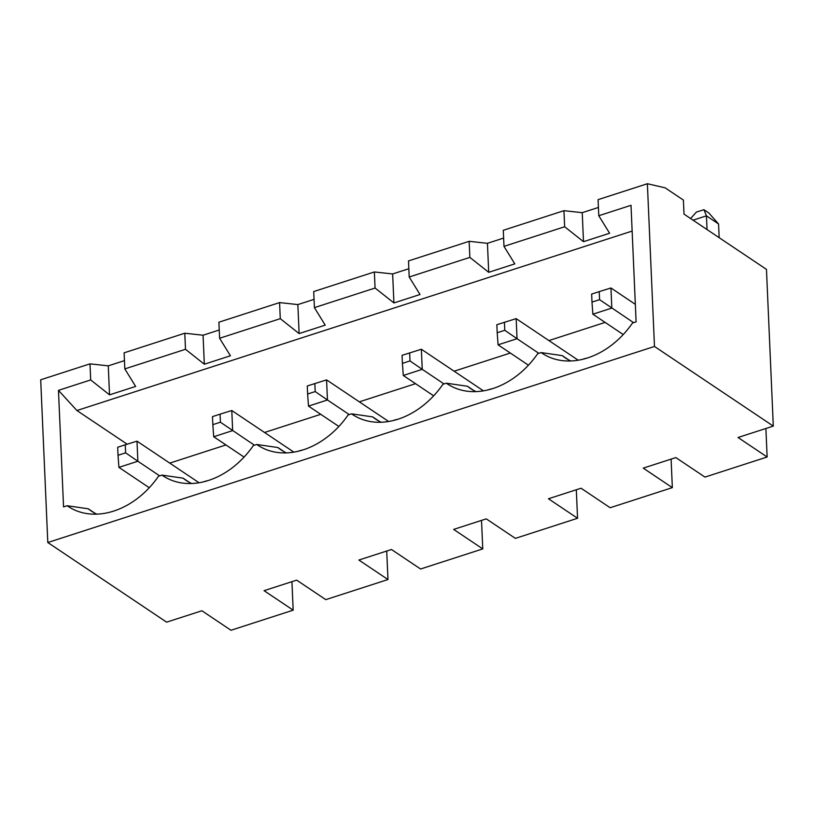 <?xml version="1.0" encoding="UTF-8"?>
<svg xmlns="http://www.w3.org/2000/svg" width="814" height="814" viewBox="0 0 814 814"><rect width="100%" height="100%" fill="white"/><g stroke="black" fill="none" stroke-linecap="round" stroke-linejoin="round"><path stroke-width="1.22" d="M291.931 581.674L293.172 610.174L264.072 590.669L296.683 580.138L325.783 599.633L387.973 579.537L358.872 560.032L391.473 549.501L420.573 569.006L482.763 548.901L453.663 529.405L486.273 518.864L515.374 538.369L577.553 518.274L548.453 498.768L581.064 488.227L610.164 507.733L672.344 487.637L643.243 468.131L675.854 457.59L704.955 477.096L767.134 457L738.033 437.494L773.3 426.098L654.476 346.459L47.802 542.521L40.7 379.792L89.988 363.858L90.69 379.935L58.466 390.354L76.913 410.521L632.132 231.084M654.476 346.459L647.374 183.73L598.076 199.654L598.778 215.73L631.013 205.311L636.1 321.876L632.478 323.046A76.618 58.343 -56.2 0 1 559.472 360.185A76.618 58.343 -56.2 0 1 541.137 352.574L562.25 355.626L568.498 359.808M58.466 390.354L63.553 506.908L67.175 505.738A76.618 58.343 123.8 0 0 85.511 513.359A76.618 58.343 123.8 0 0 158.516 476.221L161.966 475.111A76.618 58.343 123.8 0 0 180.301 482.722A76.618 58.343 123.8 0 0 253.307 445.584L256.756 444.475A76.618 58.343 123.8 0 0 275.091 452.096A76.618 58.343 123.8 0 0 348.107 414.957L351.546 413.838A76.618 58.343 123.8 0 0 369.892 421.459A76.618 58.343 123.8 0 0 442.897 384.32L446.337 383.201A76.618 58.343 123.8 0 0 464.682 390.822A76.618 58.343 123.8 0 0 537.688 353.683L541.137 352.574M647.374 183.73L665.119 187.82L683.394 200.071L684.004 214.123L766.462 269.383L773.3 426.098M47.802 542.521L166.626 622.161L201.892 610.765L230.993 630.27L293.172 610.174M598.422 207.448L582.234 212.678L583.496 241.677L609.605 233.242L598.778 215.73M583.496 241.677L564.651 226.76L503.988 246.367L514.804 263.878L488.705 272.314L469.861 257.397L409.198 277.004L420.014 294.505L393.915 302.94L375.071 288.034L314.408 307.631L325.224 325.142L299.125 333.577L280.281 318.661L219.607 338.268L230.433 355.779L204.334 364.214L185.49 349.298L124.817 368.905L135.643 386.416L109.534 394.851L90.69 379.935M89.988 363.858L108.272 365.852L124.461 360.622M108.272 365.852L109.534 394.851M127.177 444.2L76.913 410.521M605.117 322.405L548.921 340.567M510.327 353.042L454.131 371.204M415.537 383.679L359.33 401.841M320.747 414.316L264.54 432.478M225.956 444.943L169.75 463.115M386.721 551.037L387.973 579.537M256.756 444.475L277.869 447.527L284.117 451.709M277.869 447.527A67.562 51.455 -56.2 0 0 280.891 449.776A67.562 51.455 -56.2 0 0 286.447 452.869M161.966 475.111L183.079 478.164L189.326 482.346M183.079 478.164A67.562 51.455 -56.2 0 0 186.101 480.402A67.562 51.455 -56.2 0 0 191.656 483.506M351.546 413.838L372.67 416.89L378.907 421.082M372.67 416.89A67.562 51.455 -56.2 0 0 375.692 419.139A67.562 51.455 -56.2 0 0 381.237 422.232M446.337 383.201L467.46 386.263L473.697 390.445M467.46 386.263A67.562 51.455 -56.2 0 0 470.482 388.502A67.562 51.455 -56.2 0 0 476.027 391.605M570.817 360.968A67.562 51.455 123.8 0 1 565.272 357.865A67.562 51.455 123.8 0 1 562.25 355.626M503.988 246.367L503.286 230.291L563.949 210.684L582.234 212.678M563.949 210.684L564.651 226.76M409.198 277.004L408.496 260.928L469.159 241.32L487.444 243.315L488.705 272.314M469.159 241.32L469.861 257.397M487.444 243.315L503.622 238.085M124.817 368.905L124.115 352.828L184.788 333.221L203.062 335.226L219.251 329.996M219.607 338.268L218.905 322.202L279.578 302.594L297.853 304.589L314.041 299.359M314.408 307.631L313.705 291.565L374.369 271.957L392.643 273.952L408.832 268.722M392.643 273.952L393.915 302.94M374.369 271.957L375.071 288.034M297.853 304.589L299.125 333.577M279.578 302.594L280.281 318.661M203.062 335.226L204.334 364.214M184.788 333.221L185.49 349.298M765.893 428.5L767.134 457M671.102 459.127L672.344 487.637M203.531 481.847L204.477 481.522A28.154 21.439 123.8 0 1 207.957 480.616M199.054 482.753L136.996 441.157L137.871 461.243L159.666 475.854M125.621 452.838L137.871 461.243L118.915 467.368L118.03 455.28L125.621 452.838L125.264 444.8L117.684 447.252L118.03 455.28M149.277 487.728L118.915 467.368M67.175 505.738L88.288 508.801A67.562 51.455 -56.2 0 0 91.31 511.039A67.562 51.455 -56.2 0 0 96.856 514.143M136.996 441.157L125.264 444.8M212.474 416.615L212.83 424.654L220.411 422.201L220.055 414.163L212.474 416.615M244.078 457.092L213.706 436.742L212.83 424.654M88.288 508.801L94.536 512.983M298.321 451.21L299.277 450.885A28.154 21.439 123.8 0 1 302.747 449.979M293.844 452.116L231.787 410.521L220.055 414.163M220.411 422.201L254.456 445.217M231.787 410.521L232.662 430.606L213.706 436.742M599.226 291.626L591.646 294.078L591.992 302.106L599.582 299.664L599.226 291.626L610.948 287.983L611.833 308.068L592.867 314.194L591.992 302.106M599.582 299.664L633.628 322.68M719.169 237.688L718.569 223.972L708.791 212.932L703.937 209.686L706.44 215.842L693.04 220.177M635.327 304.324L610.948 287.983M718.569 223.972L706.44 215.842L707.04 229.558M623.239 334.554L592.867 314.194M690.587 218.528L696.357 212.128L703.937 209.686M578.225 360.215L516.157 318.62L517.043 338.705L538.827 353.317M516.157 318.62L496.855 324.705L497.201 332.743L504.782 330.291L504.436 322.263M504.782 330.291L517.043 338.705L498.076 344.831L497.201 332.743M528.449 365.191L498.076 344.831M582.702 359.3L583.648 358.984A28.154 21.439 123.8 0 1 587.118 358.079M576.312 489.763L577.553 518.274M483.435 390.842L421.367 349.247L422.242 369.342L444.037 383.943M421.367 349.247L402.065 355.342L402.411 363.38L409.991 360.928L409.646 352.889M409.991 360.928L422.242 369.342L403.286 375.468L402.411 363.38M433.659 395.828L403.286 375.468M487.901 389.937L488.858 389.621A28.154 21.439 123.8 0 1 492.328 388.716M481.512 520.4L482.763 548.901M388.644 421.479L326.577 379.884L327.452 399.979L349.247 414.58M326.577 379.884L307.265 385.978L307.621 394.017L315.201 391.565L314.855 383.526M315.201 391.565L327.452 399.979L308.496 406.105L307.621 394.017M338.868 426.455L308.496 406.105M393.111 420.573L394.068 420.248A28.154 21.439 123.8 0 1 397.537 419.352"/></g></svg>
